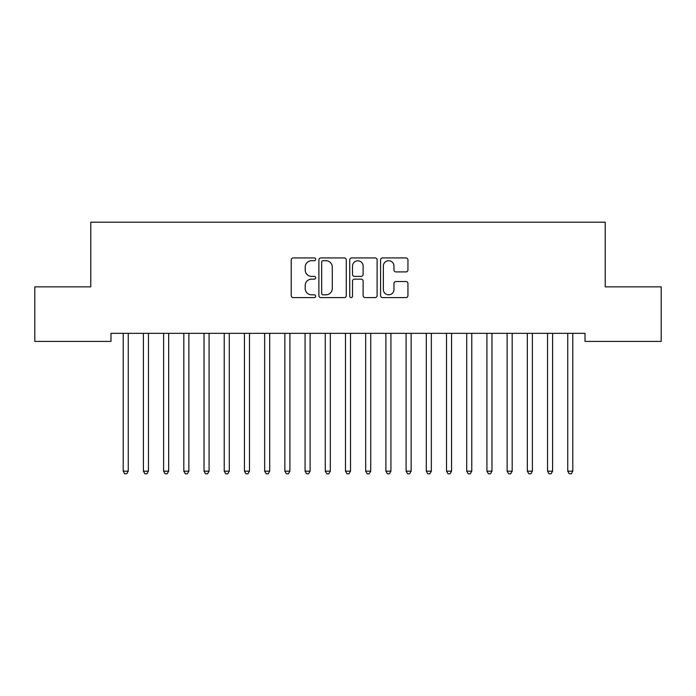 <?xml version="1.0" encoding="UTF-8"?>
<svg xmlns="http://www.w3.org/2000/svg" width="696" height="696" viewBox="0 0 696 696"><rect width="100%" height="100%" fill="white"/><g stroke="black" fill="none" stroke-linecap="round" stroke-linejoin="round"><path stroke-width="1.04" d="M315.671 259.321A1.392 1.392 0 0 0 314.279 257.929L293.207 257.929A1.984 1.984 0 0 0 291.224 259.913L291.224 295.617A1.984 1.984 0 0 0 293.207 297.592L314.279 297.592A1.392 1.392 0 0 0 315.671 296.209A1.392 1.392 0 0 0 314.279 294.817L311.556 294.817A6.351 6.351 0 0 1 305.205 288.475L305.205 285.499A6.351 6.351 0 0 1 311.556 279.148L314.279 279.148A1.392 1.392 0 0 0 315.671 277.765A1.392 1.392 0 0 0 314.279 276.373L311.556 276.373A6.351 6.351 0 0 1 305.205 270.031L305.205 267.055A6.351 6.351 0 0 1 311.556 260.704L314.279 260.704A1.392 1.392 0 0 0 315.671 259.321M405.968 271.91A1.984 1.984 0 0 0 407.952 269.926L407.952 259.913A1.984 1.984 0 0 0 405.968 257.929L382.556 257.929A1.984 1.984 0 0 0 380.582 259.913L380.582 295.617A1.984 1.984 0 0 0 382.556 297.592L405.968 297.592A1.984 1.984 0 0 0 407.952 295.617L407.952 283.516A1.984 1.984 0 0 0 405.968 281.532L395.946 281.532A1.984 1.984 0 0 0 393.962 283.516L393.962 289.51A5.307 5.307 0 0 1 388.664 294.817A5.307 5.307 0 0 1 383.357 289.51L383.357 266.011A5.307 5.307 0 0 1 388.664 260.704A5.307 5.307 0 0 1 393.962 266.011L393.962 269.926A1.984 1.984 0 0 0 395.946 271.91L405.968 271.91M585.023 333.332L110.977 333.332L110.977 341.414L34.8 341.414L34.8 286.856L90.776 286.856L90.776 222.198L605.224 222.198L605.224 286.856L661.2 286.856L661.2 341.414L585.023 341.414L585.023 333.332M346.269 259.913A1.984 1.984 0 0 0 344.285 257.929L320.873 257.929A1.984 1.984 0 0 0 318.89 259.913L318.89 295.617A1.984 1.984 0 0 0 320.873 297.592L344.285 297.592A1.984 1.984 0 0 0 346.269 295.617L346.269 259.913M351.715 257.929L375.127 257.929A1.984 1.984 0 0 1 377.11 259.913L377.11 295.617A1.984 1.984 0 0 1 375.127 297.592L365.104 297.592A1.984 1.984 0 0 1 363.121 295.617L363.121 281.132A1.984 1.984 0 0 0 361.137 279.148L354.499 279.148A1.984 1.984 0 0 0 352.515 281.132L352.515 296.209A1.392 1.392 0 0 1 351.123 297.592A1.392 1.392 0 0 1 349.731 296.209L349.731 259.913A1.984 1.984 0 0 1 351.715 257.929M323.057 260.704A1.392 1.392 0 0 0 321.674 262.096L321.674 293.434A1.392 1.392 0 0 0 323.057 294.817L325.937 294.817A6.351 6.351 0 0 0 332.279 288.475L332.279 267.055A6.351 6.351 0 0 0 325.937 260.704L323.057 260.704M363.121 266.107A5.307 5.307 0 0 0 357.814 260.809A5.307 5.307 0 0 0 352.515 266.107L352.515 274.389A1.984 1.984 0 0 0 354.499 276.373L361.137 276.373A1.984 1.984 0 0 0 363.121 274.389L363.121 266.107M128.255 334.385A2.018 2.018 -179.3 0 1 128.403 333.628A2.018 2.018 0 0 0 128.255 334.385L128.255 471.175L123.201 471.175L123.201 334.385A2.018 2.018 0 0 0 123.053 333.628A2.018 2.018 -179.3 0 1 123.201 334.385M128.255 471.175L126.742 473.802L124.715 473.802L123.201 471.175M143.263 333.628A2.018 2.018 -179.3 0 1 143.411 334.385A2.018 2.018 0 0 0 143.263 333.628L143.141 333.332M163.473 333.628A2.018 2.018 -179.3 0 1 163.612 334.385A2.018 2.018 0 0 0 163.473 333.628L163.351 333.332M148.726 333.332L148.605 333.628A2.018 2.018 0 0 0 148.465 334.385L148.465 471.175L143.411 471.175L143.411 334.385M148.465 471.175L146.943 473.802L144.925 473.802L143.411 471.175M168.937 333.332L168.815 333.628A2.018 2.018 0 0 0 168.667 334.385L168.667 471.175L163.612 471.175L163.612 334.385M168.667 471.175L167.153 473.802L165.135 473.802L163.612 471.175M183.674 333.628A2.018 2.018 -179.3 0 1 183.822 334.385A2.018 2.018 0 0 0 183.674 333.628L183.561 333.332M203.885 333.628A2.018 2.018 -179.3 0 1 204.032 334.385A2.018 2.018 0 0 0 203.885 333.628L203.763 333.332M189.138 333.332L189.016 333.628A2.018 2.018 0 0 0 188.877 334.385L188.877 471.175L183.822 471.175L183.822 334.385M188.877 471.175L187.355 473.802L185.336 473.802L183.822 471.175M209.348 333.332L209.226 333.628A2.018 2.018 0 0 0 209.078 334.385L209.078 471.175L204.032 471.175L204.032 334.385M209.078 471.175L207.565 473.802L205.546 473.802L204.032 471.175M224.086 333.628A2.018 2.018 -179.3 0 1 224.234 334.385A2.018 2.018 0 0 0 224.086 333.628L223.973 333.332M229.55 333.332L229.436 333.628A2.018 2.018 0 0 0 229.288 334.385L229.288 471.175L224.234 471.175L224.234 334.385M229.288 471.175L227.775 473.802L225.748 473.802L224.234 471.175M244.296 333.628A2.018 2.018 -179.3 0 1 244.444 334.385A2.018 2.018 0 0 0 244.296 333.628L244.174 333.332M249.76 333.332L249.638 333.628A2.018 2.018 0 0 0 249.49 334.385L249.49 471.175L244.444 471.175L244.444 334.385M249.49 471.175L247.976 473.802L245.958 473.802L244.444 471.175M264.506 333.628A2.018 2.018 -179.3 0 1 264.645 334.385A2.018 2.018 0 0 0 264.506 333.628L264.384 333.332M269.97 333.332L269.848 333.628A2.018 2.018 0 0 0 269.7 334.385L269.7 471.175L264.645 471.175L264.645 334.385M269.7 471.175L268.186 473.802L266.168 473.802L264.645 471.175M284.707 333.628A2.018 2.018 -179.3 0 1 284.855 334.385A2.018 2.018 0 0 0 284.707 333.628L284.586 333.332M290.171 333.332L290.049 333.628A2.018 2.018 0 0 0 289.91 334.385L289.91 471.175L284.855 471.175L284.855 334.385M289.91 471.175L288.388 473.802L286.369 473.802L284.855 471.175M304.918 333.628A2.018 2.018 -179.3 0 1 305.065 334.385A2.018 2.018 0 0 0 304.918 333.628L304.796 333.332M310.381 333.332L310.259 333.628A2.018 2.018 0 0 0 310.111 334.385L310.111 471.175L305.065 471.175L305.065 334.385M310.111 471.175L308.598 473.802L306.579 473.802L305.065 471.175M325.119 333.628A2.018 2.018 -179.3 0 1 325.267 334.385A2.018 2.018 0 0 0 325.119 333.628L325.006 333.332M330.583 333.332L330.47 333.628A2.018 2.018 0 0 0 330.322 334.385L330.322 471.175L325.267 471.175L325.267 334.385M330.322 471.175L328.808 473.802L326.781 473.802L325.267 471.175M345.329 333.628A2.018 2.018 -179.3 0 1 345.477 334.385A2.018 2.018 0 0 0 345.329 333.628L345.207 333.332M350.793 333.332L350.671 333.628A2.018 2.018 0 0 0 350.523 334.385L350.523 471.175L345.477 471.175L345.477 334.385M350.523 471.175L349.009 473.802L346.991 473.802L345.477 471.175M365.53 333.628A2.018 2.018 -179.3 0 1 365.678 334.385A2.018 2.018 0 0 0 365.53 333.628L365.417 333.332M370.994 333.332L370.881 333.628A2.018 2.018 0 0 0 370.733 334.385L370.733 471.175L365.678 471.175L365.678 334.385M370.733 471.175L369.219 473.802L367.192 473.802L365.678 471.175M385.741 333.628A2.018 2.018 -179.3 0 1 385.889 334.385A2.018 2.018 0 0 0 385.741 333.628L385.619 333.332M391.204 333.332L391.082 333.628A2.018 2.018 0 0 0 390.935 334.385L390.935 471.175L385.889 471.175L385.889 334.385M390.935 471.175L389.421 473.802L387.402 473.802L385.889 471.175M405.951 333.628A2.018 2.018 -179.3 0 1 406.09 334.385A2.018 2.018 0 0 0 405.951 333.628L405.829 333.332M411.414 333.332L411.293 333.628A2.018 2.018 0 0 0 411.145 334.385L411.145 471.175L406.09 471.175L406.09 334.385M411.145 471.175L409.631 473.802L407.612 473.802L406.09 471.175M426.152 333.628A2.018 2.018 -179.3 0 1 426.3 334.385A2.018 2.018 0 0 0 426.152 333.628L426.03 333.332M431.616 333.332L431.494 333.628A2.018 2.018 0 0 0 431.355 334.385L431.355 471.175L426.3 471.175L426.3 334.385M431.355 471.175L429.832 473.802L427.814 473.802L426.3 471.175M446.362 333.628A2.018 2.018 -179.3 0 1 446.51 334.385A2.018 2.018 0 0 0 446.362 333.628L446.24 333.332M451.826 333.332L451.704 333.628A2.018 2.018 0 0 0 451.556 334.385L451.556 471.175L446.51 471.175L446.51 334.385M451.556 471.175L450.042 473.802L448.024 473.802L446.51 471.175M466.564 333.628A2.018 2.018 -179.3 0 1 466.712 334.385A2.018 2.018 0 0 0 466.564 333.628L466.45 333.332M472.027 333.332L471.914 333.628A2.018 2.018 0 0 0 471.766 334.385L471.766 471.175L466.712 471.175L466.712 334.385M471.766 471.175L470.252 473.802L468.225 473.802L466.712 471.175M486.774 333.628A2.018 2.018 -179.3 0 1 486.922 334.385A2.018 2.018 0 0 0 486.774 333.628L486.652 333.332M492.237 333.332L492.115 333.628A2.018 2.018 0 0 0 491.968 334.385L491.968 471.175L486.922 471.175L486.922 334.385M491.968 471.175L490.454 473.802L488.435 473.802L486.922 471.175M506.984 333.628A2.018 2.018 -179.3 0 1 507.123 334.385A2.018 2.018 0 0 0 506.984 333.628L506.862 333.332M512.439 333.332L512.326 333.628A2.018 2.018 0 0 0 512.178 334.385L512.178 471.175L507.123 471.175L507.123 334.385M512.178 471.175L510.664 473.802L508.645 473.802L507.123 471.175M527.185 333.628A2.018 2.018 -179.3 0 1 527.333 334.385A2.018 2.018 0 0 0 527.185 333.628L527.063 333.332M532.649 333.332L532.527 333.628A2.018 2.018 0 0 0 532.388 334.385L532.388 471.175L527.333 471.175L527.333 334.385M532.388 471.175L530.865 473.802L528.847 473.802L527.333 471.175M547.395 333.628A2.018 2.018 -179.3 0 1 547.534 334.385A2.018 2.018 0 0 0 547.395 333.628L547.274 333.332M552.859 333.332L552.737 333.628A2.018 2.018 0 0 0 552.589 334.385L552.589 471.175L547.534 471.175L547.534 334.385M552.589 471.175L551.075 473.802L549.057 473.802L547.534 471.175M567.597 333.628A2.018 2.018 -179.3 0 1 567.745 334.385A2.018 2.018 0 0 0 567.597 333.628L567.484 333.332M573.06 333.332L572.947 333.628A2.018 2.018 0 0 0 572.799 334.385L572.799 471.175L567.745 471.175L567.745 334.385M572.799 471.175L571.285 473.802L569.258 473.802L567.745 471.175"/></g></svg>
